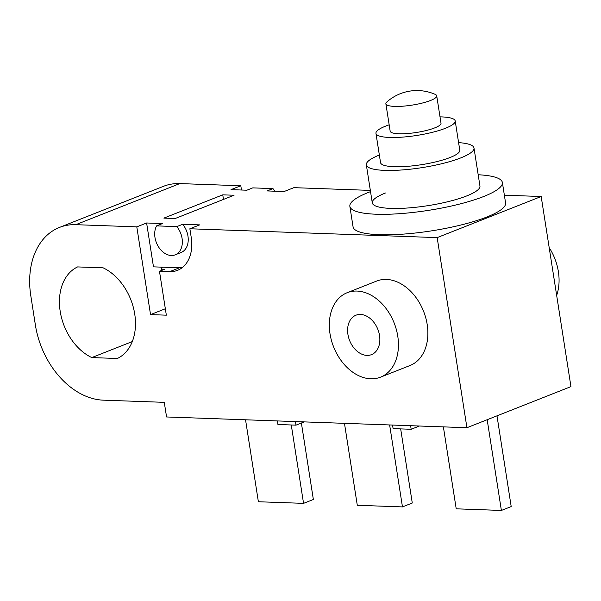 <?xml version="1.0" encoding="UTF-8"?>
<svg xmlns="http://www.w3.org/2000/svg" width="601" height="601" viewBox="0 0 601 601"><rect width="100%" height="100%" fill="white"/><g stroke="black" fill="none" stroke-linecap="round" stroke-linejoin="round"><path stroke-width="0.9" d="M347.919 334.351A21.185 15.19 -111.6 0 0 371.516 354.628A21.185 15.19 -111.6 0 0 379.531 335.486A21.185 15.19 -111.6 0 0 355.942 315.217A21.185 15.19 -111.6 0 0 347.919 334.351M397.757 336.139A45.406 32.552 -111.6 0 0 347.19 292.702A45.406 32.552 -111.6 0 0 330.002 333.713A45.406 32.552 -111.6 0 0 380.561 377.15A45.406 32.552 -111.6 0 0 397.757 336.139M380.561 377.15L410.002 365.521A45.406 32.552 -111.6 0 0 427.191 324.502A45.406 32.552 -111.6 0 0 376.632 281.065L347.19 292.702M549.179 247.604A45.406 32.552 68.4 0 1 558.389 271.69A45.406 32.552 68.4 0 1 556.661 295.384M60.198 311.371A49.943 35.805 68.4 0 1 77.589 266.919L103.139 267.828A49.943 35.805 68.4 0 1 134.729 314.038A49.943 35.805 68.4 0 1 117.338 358.496L91.788 357.58A49.943 35.805 68.4 0 1 60.198 311.371M274.822 191.208A18.158 13.019 -111.6 0 0 272.959 188.601L252.758 187.88L246.868 190.209L230.994 189.638L240.813 185.762L241.474 190.014M182.073 238.424A18.158 13.019 -111.6 0 0 176.792 226.607L182.681 224.278A18.158 13.019 -111.6 0 1 187.963 236.103A18.158 13.019 -111.6 0 1 181.089 252.503L175.199 254.832A18.158 13.019 -111.6 0 0 182.073 238.424M176.792 226.607L156.591 225.878A18.158 13.019 -111.6 0 0 154.975 237.455A18.158 13.019 -111.6 0 0 175.199 254.832M385.466 192.989A54.481 11.359 -8.9 0 0 372.289 202.875A54.481 11.359 -8.9 0 0 408.087 207.969A54.481 11.359 -8.9 0 0 466.774 195.903A54.481 11.359 -8.9 0 0 479.944 186.017L473.994 147.996A54.481 11.359 -8.9 0 0 458.601 142.625M370.532 191.614A77.183 16.092 -8.9 0 0 368.526 192.388A77.183 16.092 -8.9 0 0 349.865 206.391A77.183 16.092 -8.9 0 0 400.574 213.61A77.183 16.092 -8.9 0 0 483.707 196.504A77.183 16.092 -8.9 0 0 502.376 182.509A77.183 16.092 -8.9 0 0 478.186 174.756M349.865 206.391L353.072 226.862A77.183 16.092 -8.9 0 0 403.782 234.082A77.183 16.092 -8.9 0 0 486.915 216.984A77.183 16.092 -8.9 0 0 505.584 202.98L502.376 182.509M75.816 224.684A75.673 54.248 -111.6 0 0 59.461 227.426L163.472 186.325A75.673 54.248 68.4 0 1 179.834 183.583L75.816 224.684L136.795 226.862L150.535 314.608L166.342 315.172L159.475 271.299L169.64 271.667A36.323 26.038 -111.6 0 0 177.49 270.345A36.323 26.038 -111.6 0 0 191.246 237.538L189.871 228.763L437.167 237.613L466.932 427.717L570.95 386.616L541.178 196.512L504.359 195.19M466.932 427.717L166.567 416.966L164.276 402.347L103.297 400.161A75.673 54.248 -111.6 0 1 35.384 325.028L30.809 295.782A75.673 54.248 -111.6 0 1 59.461 227.426M179.834 183.583L240.813 185.762M272.959 188.601L267.069 190.93L284.07 191.539L293.881 187.662L370.336 190.397M222.761 194.844L163.885 218.11L175.176 218.509L234.052 195.242L222.761 194.844L223.474 199.427M156.591 225.878L162.48 223.557L146.606 222.986L136.795 226.862M189.871 228.763L199.682 224.887L182.681 224.278M437.167 237.613L541.178 196.512M159.475 271.299L164.381 269.361A9.083 1.893 171.1 0 1 161.301 268.437A9.083 1.893 171.1 0 1 162.608 267.182L179.451 267.783A36.323 26.038 -111.6 0 0 182.118 267.708M146.606 222.986L153.48 266.859L162.608 267.182M150.535 314.608L165.343 308.756M496.989 415.839L511.196 506.568L501.384 510.444L456.219 508.829L443.38 426.875M501.384 510.444L487.178 419.716M400.672 428.896L412.278 503.022L402.467 506.906L389.628 424.952M402.467 506.906L357.295 505.283L344.463 423.337M301.386 423.021L313.361 499.484L303.55 503.36L291.275 424.975M303.55 503.36L258.377 501.745L245.546 419.798M91.788 357.58L132.28 341.578M419.408 426.019L411.174 429.272L410.618 425.703M411.174 429.272L393.107 428.626L392.551 425.057M304.226 421.894L296 425.147L295.437 421.579M296 425.147L277.932 424.501L277.369 420.933M379.351 155.035A54.481 11.359 -8.9 0 0 366.34 164.854A54.481 11.359 -8.9 0 0 384.843 170.383A54.481 11.359 -8.9 0 0 443.298 163.344A54.481 11.359 -8.9 0 0 473.994 147.996M389.178 124.82A40.109 8.361 -8.9 0 0 375.963 133.384L380.546 162.631A40.109 8.361 -8.9 0 0 394.158 166.702A40.109 8.361 -8.9 0 0 437.197 161.519A40.109 8.361 -8.9 0 0 459.788 150.22L455.205 120.974A40.109 8.361 -8.9 0 0 441.592 116.902A40.109 8.361 -8.9 0 0 440.015 116.864M375.963 133.384A40.109 8.361 -8.9 0 0 389.583 137.456A40.109 8.361 -8.9 0 0 432.615 132.265A40.109 8.361 -8.9 0 0 455.205 120.974M385.88 103.785L390.169 131.161A25.73 5.364 -8.9 0 0 398.906 133.768A25.73 5.364 -8.9 0 0 426.507 130.447A25.73 5.364 -8.9 0 0 441.006 123.197L436.717 95.822A25.73 5.364 -8.9 0 0 435.207 94.38A45.406 45.406 0 0 0 386.871 101.945A25.73 5.364 -8.9 0 0 385.88 103.785A25.73 5.364 -8.9 0 0 394.617 106.4A25.73 5.364 -8.9 0 0 430.496 100.495A25.73 5.364 -8.9 0 0 436.717 95.822M179.451 267.783L169.64 271.667M161.301 268.437L161.616 270.458M372.289 202.875L366.34 164.854"/></g></svg>
